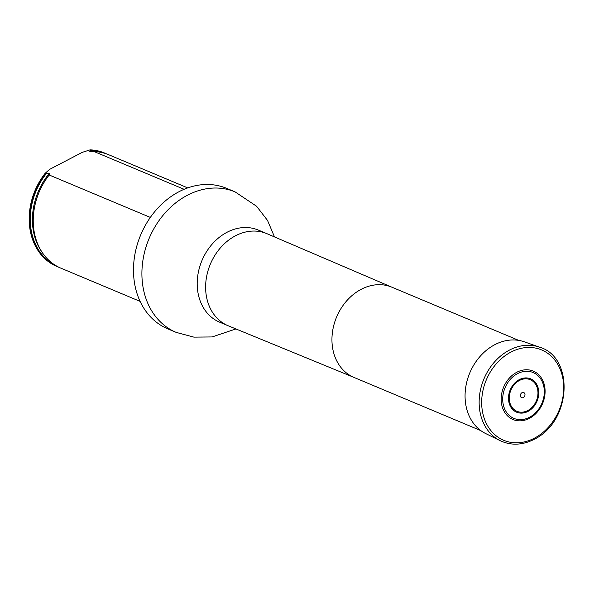 <?xml version="1.0" encoding="UTF-8"?>
<svg xmlns="http://www.w3.org/2000/svg" width="594" height="594" viewBox="0 0 594 594"><rect width="100%" height="100%" fill="white"/><g stroke="black" fill="none" stroke-linecap="round" stroke-linejoin="round"><path stroke-width="0.89" d="M176.203 332.395A76.173 61.308 112.8 0 1 149.124 238.439A76.173 61.308 112.8 0 1 235.127 191.907L226.708 188.372A76.173 61.308 112.8 0 0 140.704 234.905A76.173 61.308 112.8 0 0 167.783 328.861L176.203 332.395L193.882 337.125L212.117 336.947L235.915 328.935M106.846 154.017A61.538 49.532 112.8 0 0 105.175 153.267L104.499 152.985A61.538 49.532 112.8 0 0 90.088 149.866L82.284 152.346L49.577 169.394L45.144 173.292A61.538 49.532 112.8 0 0 56.898 266.491L57.566 266.773A61.538 49.532 112.8 0 0 59.274 267.441M150.341 217.419L49.183 174.992L49.45 173.218L45.812 173.574A61.538 49.532 112.8 0 0 57.566 266.773M105.175 153.267A61.538 49.532 112.8 0 0 90.763 150.148L89.679 151.819L94.127 151.559L184.103 189.293M45.812 173.574L45.144 173.292M90.088 149.866L90.763 150.148M94.127 151.559A61.538 49.532 -67.2 0 1 108.546 154.678L187.726 187.897M140.125 301.396L60.937 268.184A61.538 49.532 -67.2 0 1 42.345 252.643A61.538 49.532 -67.2 0 1 35.373 237.169A61.538 49.532 -67.2 0 1 49.183 174.992M529.388 418.369A26.247 21.124 112.8 0 0 538.223 374.257A26.247 21.124 112.8 0 0 501.759 393.273A26.247 21.124 112.8 0 0 529.388 418.369M523.344 397.542A2.762 2.22 112.8 0 0 524.272 392.901A2.762 2.22 112.8 0 0 520.433 394.899A2.762 2.22 112.8 0 0 523.344 397.542M539.478 347.156L524.272 341.802A49.829 40.11 112.8 0 0 469.787 372.928A49.829 40.11 112.8 0 0 485.766 433.605L500.237 440.703C511.078 445.723 522.401 445.27 534.214 439.337C572.23 420.73 573.938 356.86 539.478 347.156A50.78 40.875 112.8 0 0 483.954 378.868A50.78 40.875 112.8 0 0 500.237 440.703M392.047 287.258A48.931 39.39 112.8 0 0 391.832 287.169A48.931 39.39 112.8 0 0 336.583 317.062A48.931 39.39 112.8 0 0 353.979 377.42A48.931 39.39 112.8 0 0 354.195 377.509M391.943 287.214L266.973 233.702A49.948 40.206 112.8 0 0 266.751 233.605A49.948 40.206 112.8 0 0 210.358 264.122A49.948 40.206 112.8 0 0 228.111 325.735A49.948 40.206 112.8 0 0 228.334 325.824L354.091 377.465M266.751 233.605L258.331 230.071A49.948 40.206 112.8 0 0 201.938 260.588A49.948 40.206 112.8 0 0 219.691 322.2L228.111 325.735M90.333 150.497A61.219 49.28 -67.2 0 1 103.453 152.94M56.126 265.77A61.219 49.28 -67.2 0 1 46.525 173.344M42.345 252.643L41.357 251.18A60.447 48.649 -67.2 0 1 49.45 173.218M529.447 417.307A24.859 20.01 112.8 0 0 537.808 375.534A24.859 20.01 112.8 0 0 503.274 393.54A24.859 20.01 112.8 0 0 529.447 417.307M527.71 410.58A17.152 13.803 112.8 0 0 533.486 381.756A17.152 13.803 112.8 0 0 509.652 394.178A17.152 13.803 112.8 0 0 527.71 410.58M527.962 411.412A18.095 14.56 112.8 0 0 534.051 381.014A18.095 14.56 112.8 0 0 508.91 394.119A18.095 14.56 112.8 0 0 527.962 411.412M534.392 438.179A48.998 39.442 112.8 0 0 550.876 355.836A48.998 39.442 112.8 0 0 482.796 391.327A48.998 39.442 112.8 0 0 534.392 438.179M353.979 377.42L480.858 430.635M391.832 287.169L518.711 340.384M235.127 191.907L256.601 206.267L267.53 220.433L274.51 236.924"/></g></svg>
